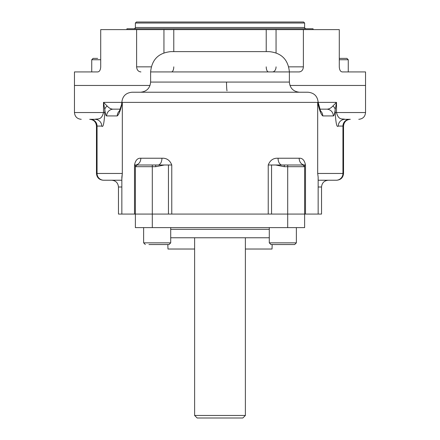 <?xml version="1.0" encoding="UTF-8"?>
<svg xmlns="http://www.w3.org/2000/svg" width="440" height="440" viewBox="0 0 440 440"><rect width="100%" height="100%" fill="white"/><g stroke="black" fill="none" stroke-linecap="round" stroke-linejoin="round"><path stroke-width="0.66" d="M303.248 164.791L304.618 165L304.618 214.077L287.694 214.077L287.694 227.618L152.306 227.618L304.618 227.618L304.618 214.077L304.618 227.618L287.694 227.618L287.694 214.077L268.23 214.077L282.821 214.077M304.612 165L305.486 165L304.618 165L304.618 166.694L284.284 166.694L275.616 165L287.694 165L287.694 214.077L305.486 214.077L305.486 165C304.53 160.232 302.418 157.971 299.156 158.23L278.036 158.23C273.367 157.977 270.1 160.232 268.23 165L271.552 165L268.23 165C270.1 160.232 273.367 157.977 278.036 158.23L299.156 158.23C299.272 161.458 300.641 163.647 303.259 164.791L302.923 165L304.618 166.694L304.618 214.077L305.486 214.077C322.25 214.077 322.25 214.077 305.486 214.077L305.486 165C304.53 160.232 302.418 157.971 299.156 158.23C299.272 161.458 300.641 163.647 303.259 164.791L302.923 165L304.618 166.694L287.694 166.694L287.694 165L302.923 165L284.284 165L284.284 166.694L275.616 165L271.552 165L271.552 214.077L268.23 214.077L268.23 165L268.23 214.077L152.306 214.077L152.306 227.618L135.383 227.618L135.383 214.077L157.179 214.077M164.577 244.541L169.021 244.541L170.715 242.847L170.715 227.618L194.618 227.618M245.382 227.618L150.618 227.618M111.694 180.23L121.847 180.23L111.694 180.23C115.803 180.631 118.063 182.886 118.459 187L121.847 187L118.459 187L118.459 214.077L134.513 214.077L134.513 165C135.471 160.232 137.577 157.977 140.844 158.23C140.729 161.458 139.359 163.647 136.741 164.786L137.077 165L136.736 164.786C139.359 163.647 140.729 161.458 140.844 158.23L161.964 158.23C161.838 161.573 160.837 163.757 158.95 164.791C160.837 163.757 161.838 161.573 161.964 158.23C166.628 157.971 169.901 160.232 171.771 165L164.384 165L155.716 166.694L155.716 165L164.384 165L155.716 166.694L155.716 165L168.448 165L168.448 214.077L152.306 214.077L152.306 227.618L135.383 227.618L135.383 214.077L152.306 214.077L134.513 214.077C117.75 214.077 117.75 214.077 134.513 214.077L135.383 214.077L135.383 165L136.752 164.786M269.286 229.306L170.715 229.306L269.286 229.306M170.715 237.771L194.618 237.771L194.618 415.459L245.382 415.459L194.618 415.459L197.153 418L242.847 418L245.382 415.459L245.382 237.771L269.286 237.771L170.715 237.771L269.286 237.771M169.021 244.541L148.946 244.541M269.286 227.618L269.286 242.847L296.362 242.847L269.286 242.847L270.98 244.541L294.668 244.541L296.362 242.847L296.362 227.618M291.055 244.541L275.423 244.541M170.715 242.847L143.638 242.847L170.715 242.847M157.179 244.541C142.142 244.541 142.142 244.541 157.179 244.541C172.211 244.541 172.211 244.541 157.179 244.541M349.679 119.306A6.771 6.738 -90 0 0 342.942 126.077L338.256 126.077A6.771 6.738 -90 0 1 344.988 119.306A6.771 6.738 -90 0 0 338.256 126.077C336.859 127.864 335.841 123.354 335.198 112.541L336.512 112.541C338.586 120.742 342.59 118.426 344.988 119.306L349.679 119.306A6.771 6.738 -90 0 0 342.942 126.077L343.541 126.077C343.937 121.968 346.198 119.708 350.306 119.306L344.988 119.306C342.59 118.426 338.586 120.742 336.512 112.541L365.541 112.541L365.541 85.459L289.966 85.459L365.541 85.459L365.541 71.924L342.172 71.924L348.26 71.924L348.26 59.741L339.284 59.741L348.26 59.741L346.907 58.383L348.26 59.741M339.284 58.383C349.168 58.383 349.168 58.383 339.284 58.383L346.907 58.383M97.663 58.383L93.093 58.383L91.74 59.741L100.716 59.741L91.74 59.741L91.74 71.924L97.829 71.924C99.55 71.643 100.518 69.949 100.716 66.847L100.716 29.618L136.614 29.618L100.716 29.618L100.716 66.847C100.518 69.949 99.55 71.643 97.829 71.924L74.459 71.924L74.459 85.459L150.035 85.459L74.459 85.459L74.459 112.541L104.803 112.541C104.159 123.354 103.142 127.87 101.745 126.077A6.771 6.738 -90 0 0 95.013 119.306C97.4 118.443 101.448 120.698 103.488 112.541L103.488 102.383L121.847 102.383L121.622 104.104L122.32 102.383L121.847 102.383C122.447 96.217 125.835 92.835 132 92.23L308 92.23C314.166 92.835 317.554 96.217 318.153 102.383L336.512 102.383L335.198 109.676C334.648 113.916 334.026 115.995 333.333 115.924A6.771 6.738 90 0 0 326.601 109.153C328.812 109.236 330.897 108.196 332.849 106.029L336.512 102.383L332.849 106.029A6.771 5.066 6.4 0 1 335.198 109.676L335.198 112.541L336.512 112.541L336.512 102.383L335.198 109.676L335.198 112.541C335.841 123.354 336.859 127.864 338.256 126.077L343.541 126.077L343.541 173.459C343.139 177.573 340.879 179.828 336.77 180.23L318.153 180.23L336.77 180.23M91.74 59.741L93.093 58.383L97.075 58.383M194.618 249.024L167.976 249.024L167.816 244.541L167.976 249.024L167.816 244.541L167.976 249.024L194.618 249.024M272.024 249.024L245.382 249.024L272.024 249.024L272.184 244.541L272.024 249.024M305.882 28.771C304.673 28.1 304.249 27.676 304.618 27.5L135.383 27.5L135.383 23.018L304.618 23.018L135.383 23.018L136.4 22L303.6 22L304.618 23.018L304.618 27.5L135.383 27.5C135.751 27.681 135.328 28.105 134.118 28.771M279.23 22L160.771 22M348.26 71.924L342.172 71.924C340.45 71.649 339.488 69.96 339.284 66.847L339.284 29.618L126.924 29.618L126.924 28.771L313.077 28.771L313.077 29.618M303.386 66.847L303.386 29.618L266.222 29.618L266.222 51.617L266.222 29.618L136.614 29.618L136.614 66.847L136.614 29.618L163.944 29.618L163.944 52.855L163.944 29.618L276.056 29.618L276.056 52.855L276.056 29.618L303.386 29.618L303.386 66.847C303.132 69.949 301.702 71.643 299.09 71.924L289.382 71.924L299.09 71.924C301.702 71.643 303.132 69.949 303.386 66.847L288.739 66.847L303.386 66.847M140.91 71.924C138.303 71.649 136.873 69.96 136.614 66.847L151.261 66.847L136.614 66.847C136.873 69.96 138.303 71.649 140.91 71.924L140.492 71.901M299.508 71.901L299.921 71.83M173.778 51.617L173.778 29.618L173.778 51.617M342.172 71.924C340.45 71.649 339.488 69.96 339.284 66.847L339.284 29.618L303.386 29.618M173.778 66.847A5.077 2.31 -90 0 1 171.468 71.924A5.077 2.31 -90 0 0 173.778 66.847M266.222 66.847A5.077 2.31 -90 0 0 268.532 71.924A5.077 2.31 -90 0 1 266.222 66.847M276.056 66.847A5.077 3.592 -90 0 1 272.47 71.924A5.077 3.592 -90 0 0 276.056 66.847M220 418L242.275 418L220 418M81.23 119.306C77.121 118.905 74.861 116.65 74.459 112.541L103.488 112.541C101.448 120.698 97.4 118.443 95.013 119.306L90.321 119.306A6.771 6.738 -90 0 1 97.059 126.077L101.745 126.077A6.771 6.738 -90 0 0 95.013 119.306L90.321 119.306A6.771 6.738 -90 0 1 97.059 126.077L101.745 126.077C103.142 127.87 104.159 123.354 104.803 112.541L104.803 109.676L103.488 102.383L122.32 102.383C120.698 109.907 119.009 114.417 117.255 115.924C119.009 114.417 120.698 109.907 122.32 102.383L119.312 111.436M299.541 92.23C293.37 91.63 289.988 88.242 289.382 82.076L150.618 82.076L150.618 71.924L289.382 71.924C288.184 59.587 281.413 52.822 269.077 51.617L170.923 51.617C158.587 52.817 151.816 59.587 150.618 71.924L289.382 71.924L289.382 82.076L150.618 82.076C150.013 88.242 146.63 91.63 140.459 92.23M304.618 214.077L194.618 214.077M287.166 214.077L293.145 214.077M152.306 214.077L152.306 166.694L135.383 166.694L137.077 165L135.383 166.694L155.716 166.694L152.306 166.694L152.306 165L137.077 165L155.716 165L152.306 165L152.306 214.077L171.771 214.077L171.771 165L168.448 165L168.448 214.077L171.771 214.077L171.771 165C169.901 160.232 166.628 157.971 161.964 158.23L140.844 158.23C137.577 157.977 135.471 160.232 134.513 165L135.41 164.984M119.603 110.792A6.771 6.738 90 0 0 117.255 115.924L106.667 115.924C105.974 116.001 105.353 113.916 104.803 109.676L103.488 102.383L107.151 106.029A6.771 5.066 173.6 0 0 104.803 109.676L104.803 112.541L103.488 112.541L103.488 102.383L107.151 106.029C109.093 108.185 111.177 109.23 113.399 109.153A6.771 6.738 90 0 0 106.667 115.924L117.255 115.924A6.771 6.738 90 0 1 119.603 110.792M113.399 109.153L120.186 109.153L113.399 109.153A6.771 6.738 90 0 0 106.667 115.924C105.974 116.001 105.353 113.916 104.803 109.676A6.771 5.066 173.6 0 1 107.151 106.029C109.093 108.185 111.177 109.23 113.399 109.153L120.186 109.153L113.399 109.153M332.849 106.029A6.771 5.066 6.4 0 1 335.198 109.676C334.648 113.916 334.026 115.995 333.333 115.924L322.745 115.924C320.991 114.417 319.303 109.907 317.68 102.383L122.32 102.383L317.68 102.383L318.379 104.104L317.68 102.383L318.153 102.383L317.68 102.383C319.303 109.907 320.991 114.417 322.745 115.924L333.333 115.924A6.771 6.738 90 0 0 326.601 109.153C328.812 109.236 330.897 108.196 332.849 106.029M320.397 110.792A6.771 6.738 90 0 1 322.745 115.924A6.771 6.738 90 0 0 320.397 110.792M319.814 109.153L326.601 109.153L319.814 109.153M103.23 180.23C99.121 179.828 96.861 177.573 96.459 173.459L97.059 173.459L96.459 173.459L96.459 126.077L97.059 126.077L97.059 173.459L122.32 173.459L122.32 102.383L122.32 173.459L121.847 179.047L122.32 173.459L121.847 177.133L122.32 173.459L97.059 173.459A6.771 6.738 90 0 0 103.796 180.23L121.847 180.23C108.4 180.23 108.4 180.23 121.847 180.23L103.796 180.23A6.771 6.738 90 0 1 97.059 173.459L97.059 126.077L96.459 126.077C96.063 121.968 93.803 119.708 89.694 119.306M284.284 165L284.284 166.694L287.694 166.694L287.694 214.077L271.552 214.077L271.552 165L284.284 165M226.518 82.076L226.518 82.076A10.153 0.952 90 0 0 226.99 90.844M278.036 158.23C278.163 161.573 279.163 163.757 281.045 164.786C279.163 163.757 278.163 161.573 278.036 158.23M135.383 214.077L135.383 165L134.513 165L134.513 214.077M318.153 177.133L317.68 173.459L318.153 177.133L318.153 214.077L321.541 214.077L321.541 187L318.153 187L321.541 187C321.937 182.886 324.198 180.631 328.306 180.23M342.942 173.459A6.771 6.738 90 0 1 336.204 180.23L318.153 180.23C331.601 180.23 331.601 180.23 318.153 180.23L336.204 180.23A6.771 6.738 90 0 0 342.942 173.459L343.541 173.459L342.942 173.459L342.942 126.077L342.942 173.459L317.68 173.459L317.68 102.383L317.68 173.459L342.942 173.459M268.257 92.23L171.743 92.23M152.834 214.077L268.23 214.077M318.153 214.077L305.486 214.077M320.689 111.436L318.153 102.383L336.512 102.383L336.512 112.541L365.541 112.541C365.139 116.65 362.879 118.905 358.771 119.306M143.638 227.618L143.638 242.847L145.332 244.541M121.847 177.133L121.847 214.077"/></g></svg>
